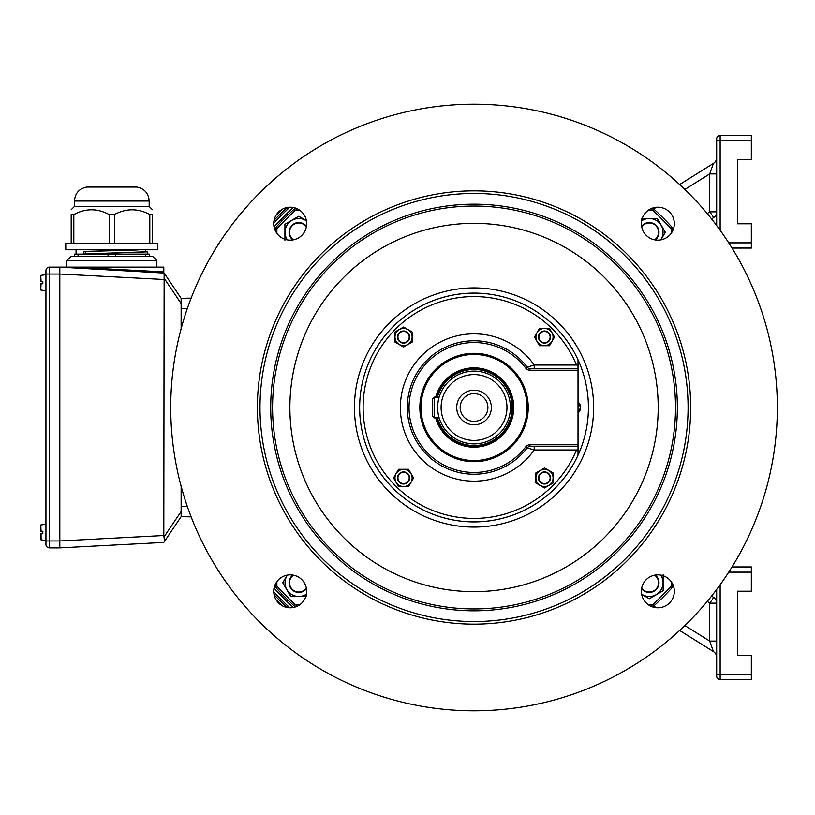 <?xml version="1.0" encoding="UTF-8"?>
<svg xmlns="http://www.w3.org/2000/svg" width="815" height="815" viewBox="0 0 815 815"><rect width="100%" height="100%" fill="white"/><g stroke="black" fill="none" stroke-linecap="round" stroke-linejoin="round"><path stroke-width="1.22" d="M163.805 542.433L59.811 547.884L59.811 540.966L163.805 535.516L164.477 540.814M59.811 540.956L59.811 274.044L59.811 540.966L49.42 540.956L49.42 267.116A3.464 3.464 0 0 0 45.946 270.58L45.946 274.044L59.811 274.044L59.811 267.116L163.805 267.116L163.805 272.567L163.805 271.874L73.065 267.116L59.821 267.116L164.141 273.066L63.346 267.3M146.476 271.66L163.805 272.567M187.277 308.712L181.134 308.712L181.134 328.761L181.134 298.31L164.141 273.066L163.805 535.516M164.294 276.56L164.406 275.816M164.498 274.726L164.477 274.186M164.498 540.274L164.406 539.184M164.294 538.44L163.978 536.993L181.134 511.504L181.134 516.69L164.141 541.934M187.277 506.288L181.134 506.288L181.134 486.239L181.134 511.504M432.439 416.17L434.171 417.901L432.439 416.17L432.439 398.83L434.171 397.099L439.163 397.099A36.4 36.4 0 0 1 510.435 407.5A36.4 36.4 0 0 0 474.035 371.1A36.4 36.4 0 0 0 437.645 407.5A36.4 36.4 0 0 0 474.035 443.9A36.4 36.4 0 0 0 510.435 407.5A36.4 36.4 0 0 1 439.163 417.901L434.171 417.901L434.171 397.099L432.439 398.83M474.035 460.536A53.036 53.036 0 0 0 527.081 407.5A53.036 53.036 0 0 0 474.035 354.464A53.036 53.036 0 0 0 420.998 407.5A53.036 53.036 0 0 0 474.035 460.536M474.035 353.771A53.729 53.729 0 0 0 420.306 407.5A53.729 53.729 0 0 0 474.035 461.229A53.729 53.729 0 0 0 527.763 407.5A53.729 53.729 0 0 0 474.035 353.771A53.729 53.729 0 0 1 527.763 407.5A53.729 53.729 0 0 1 474.035 461.229A53.729 53.729 0 0 1 420.306 407.5A53.729 53.729 0 0 1 474.035 353.771M474.035 521.885A114.385 114.385 0 0 1 359.649 407.5A114.385 114.385 0 0 1 474.035 293.115A114.385 114.385 0 0 0 359.649 407.5A114.385 114.385 0 0 0 578.029 455.157L578.029 449.962L534.222 449.962L527.173 447.863A66.728 66.728 0 0 1 407.306 407.5A66.728 66.728 0 0 1 527.173 367.137L534.222 365.038L578.029 365.038L578.029 359.843A114.385 114.385 0 0 1 474.035 521.885A114.385 114.385 0 0 1 359.649 407.5A114.385 114.385 0 0 1 578.029 359.843M474.035 353.313A54.187 54.187 0 0 1 528.232 407.5A54.187 54.187 0 0 1 474.035 461.687A54.187 54.187 0 0 1 419.847 407.5A54.187 54.187 0 0 1 474.035 353.313M578.029 365.038L578.029 449.962M474.035 340.772A66.728 66.728 0 0 1 527.173 367.137A3.464 3.464 0 0 0 529.933 368.502L578.029 368.502M578.029 446.498L529.933 446.498A3.464 3.464 0 0 0 527.173 447.863L525.787 446.814A5.196 5.196 0 0 1 529.933 444.766L578.029 444.766M534.222 368.502L534.222 365.038A73.656 73.656 0 0 0 400.379 407.5A73.656 73.656 0 0 0 534.222 449.962L534.222 446.498M59.811 547.884L49.42 547.884A3.464 3.464 0 0 1 45.946 544.42L45.946 274.044M59.811 267.116L49.42 267.116M147.556 254.117L147.556 251.876L83.599 254.015L83.599 251.448L138.112 249.95L85.31 251.509L85.31 253.923M74.328 256.287L74.328 254.117L78.077 254.117L78.077 256.287M108.059 256.287L108.059 254.117L78.077 254.117M108.059 254.117L115.557 254.117L115.557 256.287M145.539 256.287L145.539 254.117L115.557 254.117M145.539 254.117L149.288 254.117L149.288 256.287M85.31 251.509L83.599 251.448M145.386 249.787L145.386 251.825L87.857 253.862M111.808 243.288L157.845 243.288L157.845 249.787L65.77 249.787L65.77 243.288L111.808 243.288M149.176 201.03L74.44 201.03C75.051 193.287 79.157 188.632 86.757 187.053L136.859 187.053C144.459 188.632 148.575 193.287 149.176 201.03L149.176 206.46L74.44 206.46L71.19 209.71M109.179 243.288L109.179 214.549C97.403 208.212 85.616 208.212 73.819 214.549L73.819 243.288M146.476 212.959L149.807 214.549C138.02 208.212 126.233 208.212 114.436 214.549L114.436 243.288M149.807 243.288L149.807 214.549L152.425 214.549C152.425 208.212 152.425 208.212 152.425 214.549L152.425 243.288M71.19 243.288L71.19 214.549C71.19 208.212 71.19 208.212 71.19 214.549L73.819 214.549L77.15 212.959M109.179 214.549L114.436 214.549M276.03 215.303L281.837 209.496M284.69 212.032L284.72 212.053C290.395 206.664 290.395 206.664 284.72 212.053M290.283 210.351L286.554 213.897L287.787 215.119M275.613 218.665L274.798 217.87M275.501 221.222L287.756 208.966L286.534 207.743L274.278 219.999L275.501 221.222M281.837 605.504L276.03 599.697M278.567 596.845L278.587 596.814C273.198 591.14 273.198 591.14 278.587 596.814M279.494 594.003L280.431 594.981C275.032 589.306 275.032 589.306 280.431 594.981L281.654 593.758M285.199 605.922L284.404 606.737M287.756 606.034L275.501 593.778L274.278 595.001L286.534 607.257L287.756 606.034M152.537 256.287L71.078 256.287L152.537 256.287L156.867 260.617L156.867 267.116M40.75 281.674L40.75 275.409L40.75 281.674L42.828 281.674L40.75 281.674M42.828 283.752L40.75 283.752L42.828 283.752L42.828 281.674L41.066 281.674L42.828 281.674M40.75 283.752L40.75 290.018L40.75 283.752M40.75 531.248L40.75 524.982L40.75 531.248L42.828 531.248L40.75 531.248M42.828 533.326L40.75 533.326L40.75 539.591L40.75 533.326L42.828 533.326L42.828 531.248L41.066 531.248L42.828 531.248M41.066 533.326L41.066 539.938L45.946 540.365M274.726 229.27L274.726 228.679A267.768 267.768 0 0 1 276.051 227.222A267.768 267.768 0 0 1 295.213 208.192L295.804 208.192M274.726 585.73L274.726 586.321A267.768 267.768 0 0 0 276.051 587.778A3.464 3.464 0 0 1 275.144 585.445L275.144 584.681M295.804 606.808L295.213 606.808A267.768 267.768 0 0 1 276.051 587.778A3.464 3.464 0 0 1 275.144 585.445L276.876 585.445A1.732 1.732 0 0 0 277.324 586.617A266.036 266.036 0 0 0 294.918 604.21A1.732 1.732 0 0 0 296.089 604.659L299.869 604.659M652.265 208.192L652.856 208.192A267.768 267.768 0 0 1 654.323 209.506A267.768 267.768 0 0 1 672.029 227.222A267.768 267.768 0 0 1 673.353 228.679L673.353 229.27M673.353 585.73L673.353 586.321A267.768 267.768 0 0 1 672.029 587.778A267.768 267.768 0 0 1 654.323 605.494A267.768 267.768 0 0 1 652.856 606.808L652.265 606.808M181.134 298.31L191.138 298.137L181.134 298.31M181.134 516.69L191.138 516.863L181.134 516.69M716.68 641.099L709.743 641.099L709.743 603.161L713.716 597.477A6.928 6.928 0 0 1 716.68 603.161A6.928 6.928 0 0 0 713.716 597.477L711.638 596.02M716.68 676.134A3.464 3.464 0 0 0 720.144 679.608A3.464 3.464 0 0 1 716.68 676.134L716.68 589.479M713.716 217.524L709.743 211.839L716.68 211.839A6.928 6.928 0 0 1 713.716 217.524A6.928 6.928 0 0 0 716.68 211.839A6.928 6.928 0 0 1 713.716 217.524L711.638 218.98M679.649 630.464L713.42 651.572L709.743 641.099L684.855 625.553M716.68 657.45A6.928 6.928 0 0 0 713.42 651.572L713.42 651.572A6.928 6.928 0 0 1 716.68 657.45M751.338 248.055L732.043 248.055L751.338 248.055L751.338 223.789L737.473 223.789L737.473 159.659L751.338 159.659L751.338 140.598L720.144 140.598L720.144 135.392L751.338 135.392L720.144 135.392A3.464 3.464 0 0 0 716.68 138.866L716.68 225.521M716.68 173.901L709.743 173.901L713.42 163.428L679.649 184.536M716.68 157.55A6.928 6.928 0 0 1 713.42 163.428L713.42 163.428M751.338 674.402L751.338 679.608L720.144 679.608L720.144 674.402L751.338 674.402L751.338 655.341L737.473 655.341L737.473 591.211L751.338 591.211L751.338 566.945L732.043 566.945L751.338 566.945M751.338 135.392L751.338 140.598M456.706 407.5A17.329 17.329 0 0 1 482.704 392.494A17.329 17.329 0 0 1 482.704 422.506A17.329 17.329 0 0 1 456.706 407.5M441.109 407.5A32.926 32.926 0 0 0 474.035 440.426A32.926 32.926 0 0 0 506.971 407.5A32.926 32.926 0 0 0 474.035 374.574A32.926 32.926 0 0 0 441.109 407.5M437.421 397.099A38.071 38.071 0 0 1 512.105 407.5A38.071 38.071 0 0 1 437.421 417.901M436.453 397.099A38.998 38.998 0 0 1 513.032 407.5A38.998 38.998 0 0 1 436.453 417.901M487.9 407.5A13.865 13.865 0 0 0 474.035 393.635A13.865 13.865 0 0 0 460.169 407.5A13.865 13.865 0 0 0 474.035 421.365A13.865 13.865 0 0 0 487.9 407.5M293.38 607.481A269.5 269.5 0 0 1 274.054 588.165M274.054 226.835A269.5 269.5 0 0 1 293.38 207.519M281.654 221.242L280.431 220.019C275.032 225.694 275.032 225.694 280.431 220.019L279.494 220.997M278.812 221.7L278.16 222.393M277.599 222.984L276.886 223.748M290.211 210.413L288.928 211.625M288.235 212.277L287.532 212.949M278.812 593.3L278.16 592.607M277.599 592.016L276.886 591.252M287.787 599.881L286.554 601.103L290.283 604.649M290.211 604.587L288.928 603.375M288.235 602.723L287.532 602.051M289.845 607.786A272.108 272.108 0 0 1 273.748 591.69M273.748 223.31A272.108 272.108 0 0 1 289.845 207.214M278.587 218.186C273.198 223.86 273.198 223.86 278.587 218.186L278.587 218.186M288.398 208.559L287.685 209.221M287.084 209.781L286.401 210.443M285.698 211.116L285.179 211.615M287.461 605.565L289.121 607.124M288.398 606.442L287.685 605.779M287.084 605.219L286.401 604.557M285.698 603.884L285.179 603.385M306.43 220.845A13.723 13.723 0 0 0 287.389 239.895M306.46 226.305A9.709 9.709 0 0 0 289.081 232.255A9.709 9.709 0 0 0 292.85 239.926M284.924 240.252L284.924 224.247L298.789 216.24L306.389 220.631M287.389 575.105A13.723 13.723 0 0 0 306.43 594.155M292.85 575.074A9.709 9.709 0 0 0 298.789 592.454A9.709 9.709 0 0 0 306.46 588.695M306.797 596.611L290.782 596.611L282.774 582.745L287.165 575.145M641.639 594.155A13.723 13.723 0 0 0 660.69 575.105M641.609 588.695A9.709 9.709 0 0 0 658.989 582.745A9.709 9.709 0 0 0 655.229 575.074M663.155 574.748L663.155 590.753L649.29 598.76L641.68 594.369M660.69 239.895A13.723 13.723 0 0 0 641.639 220.845M655.229 239.926A9.709 9.709 0 0 0 649.29 222.546A9.709 9.709 0 0 0 641.609 226.305M641.283 218.389L657.287 218.389L665.295 232.255L660.904 239.855M578.029 402.09L580.626 407.5L578.029 412.91A6.928 6.928 0 0 0 578.029 402.09M657.868 574.86A16.463 16.463 0 0 0 641.395 591.323A16.463 16.463 0 0 0 657.868 607.796A16.463 16.463 0 0 0 674.331 591.323A16.463 16.463 0 0 0 657.868 574.86M290.211 574.86A16.463 16.463 0 0 0 273.748 591.323A16.463 16.463 0 0 0 290.211 607.796A16.463 16.463 0 0 0 306.674 591.323A16.463 16.463 0 0 0 290.211 574.86M290.211 207.204A16.463 16.463 0 0 0 273.748 223.677A16.463 16.463 0 0 0 290.211 240.14A16.463 16.463 0 0 0 306.674 223.677A16.463 16.463 0 0 0 290.211 207.204M657.868 207.204A16.463 16.463 0 0 0 641.395 223.677A16.463 16.463 0 0 0 657.868 240.14A16.463 16.463 0 0 0 674.331 223.677A16.463 16.463 0 0 0 657.868 207.204M474.035 710.802A303.302 303.302 0 0 0 777.337 407.5A303.302 303.302 0 0 0 474.035 104.198A303.302 303.302 0 0 0 170.732 407.5A303.302 303.302 0 0 0 474.035 710.802M474.035 624.147A216.647 216.647 0 0 0 690.682 407.5A216.647 216.647 0 0 0 474.035 190.853A216.647 216.647 0 0 0 257.397 407.5A216.647 216.647 0 0 0 474.035 624.147A216.647 216.647 0 0 0 690.682 407.5A216.647 216.647 0 0 0 474.035 190.853A216.647 216.647 0 0 0 257.397 407.5A216.647 216.647 0 0 0 474.035 624.147M474.035 621.539A214.039 214.039 0 0 0 688.084 407.5A214.039 214.039 0 0 0 474.035 193.461A214.039 214.039 0 0 0 259.995 407.5A214.039 214.039 0 0 0 474.035 621.539M474.035 204.178A203.322 203.322 0 0 0 270.712 407.5A203.322 203.322 0 0 0 474.035 610.822A203.322 203.322 0 0 0 677.367 407.5A203.322 203.322 0 0 0 474.035 204.178M524.34 304.769L525.991 305.594M526.541 305.87L529.791 307.622M533.815 309.975L534.823 310.596M536.851 311.901L537.452 312.298M538.114 312.746L538.684 313.133M539.245 501.48L538.42 502.04M537.859 502.427L536.321 503.446M535.801 503.782L532.664 505.728M528.599 508.03L525.818 509.497M524.055 510.373L523.434 510.669M425.583 511.117L424.33 510.526M423.199 509.966L422.089 509.406M421.538 509.131L418.289 507.378M416.842 506.563L415.416 505.728M414.254 505.025L412.981 504.23M410.719 312.237L411.758 311.554M412.278 311.218L415.416 309.272M419.47 306.97L420.795 306.257M672.925 584.681L672.925 585.445A3.464 3.464 0 0 1 672.029 587.778A267.768 267.768 0 0 1 654.323 605.494A3.464 3.464 0 0 1 651.98 606.391L651.226 606.391M651.226 208.609L651.98 208.609A3.464 3.464 0 0 1 654.323 209.506A267.768 267.768 0 0 1 672.029 227.222A3.464 3.464 0 0 1 672.925 229.555L672.925 230.319M275.144 230.319L275.144 229.555A3.464 3.464 0 0 1 276.051 227.222A267.768 267.768 0 0 1 293.757 209.506A3.464 3.464 0 0 1 296.089 208.609L296.854 208.609M296.854 606.391L296.089 606.391A3.464 3.464 0 0 1 293.757 605.494A267.768 267.768 0 0 1 276.051 587.778L277.324 586.617M544.502 328.455A8.578 8.578 0 0 0 540.213 344.46A8.578 8.578 0 0 0 552.794 339.254A8.578 8.578 0 0 0 544.502 328.455M544.502 330.971A6.062 6.062 0 0 0 538.44 337.033A6.062 6.062 0 0 0 544.502 343.095A6.062 6.062 0 0 0 550.573 337.033A6.062 6.062 0 0 0 544.502 330.971M554.506 337.033L549.504 345.703L539.499 345.703L534.497 337.033L539.499 328.363L549.504 328.363L554.506 337.033M553.079 477.967A8.578 8.578 0 0 0 537.075 473.678A8.578 8.578 0 0 0 542.281 486.249A8.578 8.578 0 0 0 553.079 477.967M550.573 477.967A6.062 6.062 0 0 0 544.502 471.905A6.062 6.062 0 0 0 538.44 477.967A6.062 6.062 0 0 0 544.502 484.029A6.062 6.062 0 0 0 550.573 477.967M544.502 487.971L535.842 482.969L535.842 472.965L544.502 467.963L553.171 472.965L553.171 482.969L544.502 487.971M403.568 486.545A8.578 8.578 0 0 0 407.857 470.54A8.578 8.578 0 0 0 395.285 475.746A8.578 8.578 0 0 0 403.568 486.545M403.568 484.029A6.062 6.062 0 0 0 409.639 477.967A6.062 6.062 0 0 0 403.568 471.905A6.062 6.062 0 0 0 397.506 477.967A6.062 6.062 0 0 0 403.568 484.029M393.564 477.967L398.566 469.297L408.57 469.297L413.572 477.967L408.57 486.637L398.566 486.637L393.564 477.967M394.99 337.033A8.578 8.578 0 0 0 410.994 341.322A8.578 8.578 0 0 0 405.788 328.751A8.578 8.578 0 0 0 394.99 337.033M397.506 337.033A6.062 6.062 0 0 0 403.568 343.095A6.062 6.062 0 0 0 409.639 337.033A6.062 6.062 0 0 0 403.568 330.971A6.062 6.062 0 0 0 397.506 337.033M403.568 327.029L412.237 332.031L412.237 342.035L403.568 347.037L394.908 342.035L394.908 332.031L403.568 327.029M59.811 274.034L163.805 279.484M181.134 303.496L163.978 278.007M435.719 397.099A39.711 39.711 0 0 1 513.745 407.5A39.711 39.711 0 0 1 435.719 417.901M578.029 370.234L529.933 370.234A5.196 5.196 0 0 1 525.787 368.186A64.996 64.996 0 0 0 409.048 407.5A64.996 64.996 0 0 0 525.787 446.814M576.511 449.962A110.921 110.921 0 0 1 363.113 407.5A110.921 110.921 0 0 1 576.511 365.038M529.933 444.766L529.933 446.498A3.464 3.464 0 0 0 527.173 447.863M525.787 368.186L527.173 367.137A3.464 3.464 0 0 0 529.933 368.502L529.933 370.234M45.946 544.42A3.464 3.464 0 0 0 49.42 547.884L49.42 540.956L45.946 540.956M156.867 260.617L66.748 260.617L66.748 267.116M45.946 274.635L40.75 275.409L41.066 281.674M41.066 283.752L40.75 290.018L45.946 290.792M45.946 524.208L40.75 524.982L41.066 531.248M713.716 597.477A6.928 6.928 0 0 1 716.68 603.161L709.743 603.161L707.247 601.409M653.681 606.065L656.33 607.725M707.247 213.591L709.743 211.839L709.743 173.901L684.855 189.447M656.33 207.275L653.681 208.935M751.338 242.86L728.763 242.86M716.68 138.866L716.68 140.598L720.144 140.598L720.144 230.238M728.763 572.14L751.338 572.14M716.68 674.402L720.144 674.402L720.144 584.763M306.359 226.896A9.271 9.271 0 0 0 292.228 225.694A9.271 9.271 0 0 0 293.431 239.814M293.431 575.186A9.271 9.271 0 0 0 292.228 589.306A9.271 9.271 0 0 0 306.359 588.104M641.721 588.104A9.271 9.271 0 0 0 655.841 589.306A9.271 9.271 0 0 0 654.639 575.186M654.639 239.814A9.271 9.271 0 0 0 655.841 225.694A9.271 9.271 0 0 0 641.721 226.896M474.035 206.042A201.458 201.458 0 0 0 272.577 407.5A201.458 201.458 0 0 0 474.035 608.958A201.458 201.458 0 0 0 675.503 407.5A201.458 201.458 0 0 0 474.035 206.042M474.035 223.341A184.159 184.159 0 0 0 289.885 407.5A184.159 184.159 0 0 0 474.035 591.659A184.159 184.159 0 0 0 658.194 407.5A184.159 184.159 0 0 0 474.035 223.341M354.454 407.5A119.591 119.591 0 0 1 533.835 303.934A119.591 119.591 0 0 1 533.835 511.066A119.591 119.591 0 0 1 354.454 407.5M648.2 604.659L651.98 604.659A1.732 1.732 0 0 0 653.151 604.21A266.036 266.036 0 0 0 670.745 586.617A1.732 1.732 0 0 0 671.193 585.445L671.193 581.666M671.193 233.334L671.193 229.555A1.732 1.732 0 0 0 670.745 228.383A266.036 266.036 0 0 0 653.151 210.79A1.732 1.732 0 0 0 651.98 210.341L648.2 210.341M299.869 210.341L296.089 210.341A1.732 1.732 0 0 0 294.918 210.79A266.036 266.036 0 0 0 277.324 228.383A1.732 1.732 0 0 0 276.876 229.555L276.876 233.334M276.876 581.666L276.876 585.445M670.745 228.383L672.029 227.222A3.464 3.464 0 0 1 672.925 229.555L671.193 229.555M651.98 210.341L651.98 208.609A3.464 3.464 0 0 1 654.323 209.506L653.151 210.79M294.918 210.79L293.757 209.506A3.464 3.464 0 0 1 296.089 208.609L296.089 210.341M276.876 229.555L275.144 229.555A3.464 3.464 0 0 1 276.051 227.222L277.324 228.383M296.089 604.659L296.089 606.391A3.464 3.464 0 0 1 293.757 605.494L294.918 604.21M671.193 585.445L672.925 585.445A3.464 3.464 0 0 1 672.029 587.778L670.745 586.617M653.151 604.21L654.323 605.494A3.464 3.464 0 0 1 651.98 606.391L651.98 604.659M544.502 342.667A5.634 5.634 0 0 0 549.381 334.221A5.634 5.634 0 0 0 539.622 334.221A5.634 5.634 0 0 0 544.502 342.667M538.868 477.967A5.634 5.634 0 0 0 547.323 482.847A5.634 5.634 0 0 0 547.323 473.087A5.634 5.634 0 0 0 538.868 477.967M403.568 472.333A5.634 5.634 0 0 0 398.688 480.779A5.634 5.634 0 0 0 408.447 480.779A5.634 5.634 0 0 0 403.568 472.333M409.201 337.033A5.634 5.634 0 0 0 400.756 332.153A5.634 5.634 0 0 0 400.756 341.913A5.634 5.634 0 0 0 409.201 337.033M76.06 249.787L76.06 254.117M85.514 253.944L87.826 253.862M74.44 201.03L74.44 206.46M149.176 206.46L152.425 209.71M136.859 187.053L86.757 187.053M111.808 187.053L136.584 187.053M285.219 209.058L284.415 208.263M275.592 596.325L274.798 597.12M66.748 260.617L71.078 256.287"/></g></svg>
